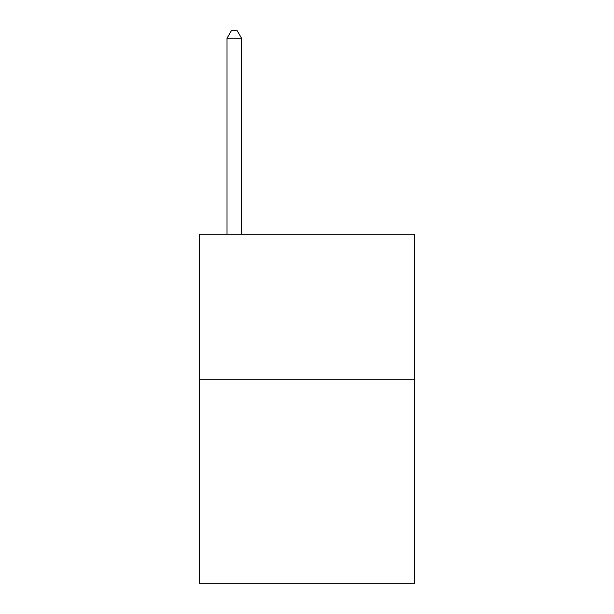 <?xml version="1.0" encoding="UTF-8"?>
<svg xmlns="http://www.w3.org/2000/svg" width="614" height="614" viewBox="0 0 614 614"><rect width="100%" height="100%" fill="white"/><g stroke="black" fill="none" stroke-linecap="round" stroke-linejoin="round"><path stroke-width="0.92" d="M414.611 379.713L414.611 583.3L199.389 583.3L199.389 234.287L414.611 234.287L414.611 379.713L199.389 379.713M241.563 234.287L241.563 38.26L227.019 38.26L227.019 234.287M227.019 38.26L231.378 30.7L237.196 30.7L241.563 38.26"/></g></svg>

